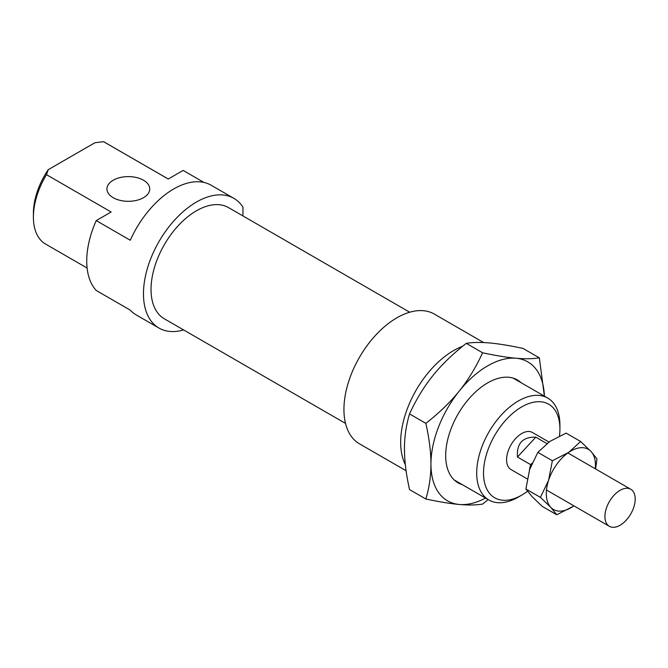 <?xml version="1.0" encoding="UTF-8"?>
<svg xmlns="http://www.w3.org/2000/svg" width="668" height="668" viewBox="0 0 668 668"><rect width="100%" height="100%" fill="white"/><g stroke="black" fill="none" stroke-linecap="round" stroke-linejoin="round"><path stroke-width="1" d="M606.193 522.793A21.393 12.35 120 0 0 609.358 526.317A21.393 12.35 120 0 0 628.588 517.299A21.393 12.35 120 0 0 633.924 492.784A21.393 12.35 120 0 0 630.759 489.26A21.393 12.35 120 0 0 611.529 498.286A21.393 12.35 120 0 0 606.193 522.793M532.029 463.216L530.693 464.661L517.458 457.012C516.581 443.393 522.693 436.78 535.794 437.164L546.892 443.577M517.458 457.012L535.794 437.164M530.693 464.661A21.393 12.35 120 0 0 529.457 470.08M462.231 484.609A59.377 34.285 -60 0 1 445.69 455.601A59.377 34.285 -60 0 1 487.673 382.881A59.377 34.285 -60 0 1 521.073 382.697M539.343 357.848L544.387 396.157A80.235 46.326 120 0 0 516.038 358.24C524.923 359.042 532.697 358.916 539.343 357.848L523.002 348.412C509.559 345.556 498.411 343.736 489.56 342.96C480.676 342.158 472.911 342.283 466.264 343.352C452.82 353.881 441.682 364.67 432.831 375.717C423.938 386.739 416.172 399.472 409.526 413.926C406.127 425.357 404.441 436.997 404.457 448.829C404.441 460.644 406.127 474.23 409.526 489.577L425.867 499.013C429.265 487.582 430.952 475.95 430.935 464.118C430.952 452.303 429.265 438.717 425.867 423.362C439.31 412.832 450.449 402.044 459.308 390.997C468.193 379.975 475.958 367.241 482.605 352.779C496.048 355.643 507.187 357.464 516.038 358.24A80.235 46.326 120 0 0 487.673 365.847A80.235 46.326 120 0 0 459.308 390.997A80.235 46.326 120 0 0 430.935 464.118A80.235 46.326 120 0 0 459.308 504.474A80.235 46.326 120 0 0 485.527 498.061M488.166 499.589L482.605 504.081C475.958 505.142 468.193 505.275 459.308 504.474C450.449 503.689 439.31 501.868 425.867 499.013M425.867 423.362L409.526 413.926M482.605 352.779L466.264 343.352M595.288 468.786A34.769 20.073 120 0 0 590.996 451.459A34.769 20.073 120 0 0 581.235 447.677A34.769 20.073 120 0 0 568.693 452.386A34.769 20.073 120 0 0 548.587 480.325A34.769 20.073 120 0 0 550.774 507.338A34.769 20.073 120 0 0 560.535 511.129A34.769 20.073 120 0 0 573.077 506.411L556.745 514.769L550.774 507.338L540.412 497.376L548.587 480.325L552.361 460.745L568.693 452.386L580.642 441.498L590.996 451.459L596.967 458.891L595.597 468.961M573.077 506.411A34.769 20.073 120 0 0 573.895 505.843L573.077 506.411M580.642 441.498L566.122 433.115L549.789 441.473L537.84 452.361L529.674 469.412L525.891 488.993L531.862 496.424L542.224 506.386L556.745 514.769M540.412 497.376L525.891 488.993M552.361 460.745L537.84 452.361M462.648 346.241A74.891 43.236 120 0 0 400.675 442.274A74.891 43.236 120 0 0 405.342 464.686M483.632 342.55L434.342 314.094A74.891 43.236 120 0 0 376.627 334.159A74.891 43.236 120 0 0 343.936 409.517A74.891 43.236 120 0 0 359.451 443.803L406.094 470.731M409.701 312.223L228.523 207.614A64.186 37.057 120 0 0 179.057 224.815A64.186 37.057 120 0 0 151.035 289.411A64.186 37.057 120 0 0 164.328 318.795L345.515 423.403M548.962 442.041L532.413 432.48A21.393 12.35 120 0 0 515.921 438.216A21.393 12.35 120 0 0 506.586 459.751A21.393 12.35 120 0 0 511.02 469.546L527.261 478.923M143.47 180.226A21.393 12.35 0 0 0 120.148 177.546A21.393 12.35 0 0 0 106.947 188.96A21.393 12.35 0 0 0 113.209 197.695A21.393 12.35 0 0 0 136.531 200.375A21.393 12.35 0 0 0 149.741 188.96A21.393 12.35 0 0 0 143.47 180.226M242.952 215.948L242.952 207.138A74.891 43.236 120 0 0 233.867 198.354A74.891 43.236 120 0 0 176.16 218.411A74.891 43.236 120 0 0 143.47 293.778A74.891 43.236 120 0 0 158.976 328.063A74.891 43.236 120 0 0 183.617 329.934M233.867 198.354L211.172 185.245A74.891 43.236 120 0 0 130.268 240.255L96.234 220.599L111.13 211.998L46.451 174.657L48.28 169.664L94.923 142.735L103.565 141.683L168.244 179.024L183.141 170.423L203.99 182.456M96.234 220.599A74.891 43.236 120 0 0 86.731 261.021A74.891 43.236 120 0 0 96.234 290.48L130.268 310.136A74.891 43.236 120 0 0 136.289 314.962L158.976 328.063M559.918 425.023A58.842 33.976 120 0 0 547.735 398.086A58.842 33.976 120 0 0 502.386 413.851A58.842 33.976 120 0 0 476.701 473.069A58.842 33.976 120 0 0 488.892 500.006A58.842 33.976 120 0 0 518.31 497.092L521.716 495.122A54.025 31.196 -60 0 1 483.515 473.069A54.025 31.196 -60 0 1 521.716 406.895A54.025 31.196 -60 0 1 559.918 428.956L559.918 425.023M559.918 428.956A54.025 31.196 -60 0 1 559.467 435.995M527.486 491.281A54.025 31.196 -60 0 1 521.716 495.122M48.28 169.664A54.025 31.196 120 0 0 33.4 213.201L33.4 217.125A58.842 33.976 -60 0 1 46.451 174.657M87.107 268.035L45.583 244.062A58.842 33.976 -60 0 1 33.4 217.125M103.565 141.683A58.842 33.976 -60 0 1 104.425 142.15L168.269 179.007M546.482 490.02L609.358 526.317M567.884 452.962L630.759 489.26M513.116 378.105L547.735 398.086M454.273 480.016L488.892 500.006"/></g></svg>
